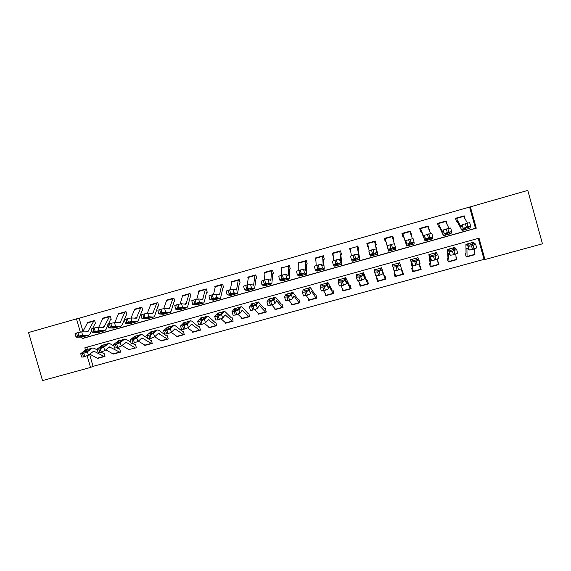 <?xml version="1.0" encoding="UTF-8"?>
<svg xmlns="http://www.w3.org/2000/svg" width="571" height="571" viewBox="0 0 571 571"><rect width="100%" height="100%" fill="white"/><g stroke="black" fill="none" stroke-linecap="round" stroke-linejoin="round"><path stroke-width="0.86" d="M84.415 336.447L84.786 337.732L475.443 228.279L469.576 207.066L527.79 190.414L542.45 243.81L484.943 259.541L479.033 238.164L84.843 347.775L85.507 350.059L80.811 353.62L82.431 353.649L83.587 356.982L81.831 357.061M89.576 354.284L93.059 366.354L484.037 259.355L484.943 259.541M93.059 366.354L90.532 367.446L42.525 380.586L28.55 332.522L76.485 318.875L80.297 332.051M484.037 259.355L478.241 238.385M87.477 347.04L88.105 349.202M473.545 243.967L468.827 245.287L467.499 244.117L468.12 243.724L465.929 244.338L466.015 253.217L465.265 253.517L466.243 257.036L467.057 256.486L466.928 247.971L469.027 249.998L468.056 246.329L471.532 245.88L472.502 249.57L469.027 249.998M474.294 252.361L474.922 254.645L474.251 254.83M454.659 249.184L449.984 250.519L448.856 249.284L449.52 248.892L447.343 249.491L448.007 258.185L447.271 258.477L448.249 261.982L449.013 261.454L448.342 253.11L450.069 255.237L449.084 251.583L452.468 251.161L453.445 254.83L450.069 255.237M456.008 256.515L456.871 259.612L456.186 259.798M435.909 254.359L431.283 255.715L430.356 254.423L431.055 254.016L428.892 254.616L430.12 263.117L429.406 263.409L430.377 266.9L438.942 264.544L437.807 261.09M420.442 269.633L421.134 269.441L420.163 265.958L419.764 266.065M417.301 259.505L412.712 260.876L411.984 259.519L412.719 259.106L410.578 259.698L412.369 268.106L411.662 268.299L412.633 271.782L413.34 271.589L411.57 261.975L414.76 261.604L415.759 265.244L412.569 265.601M401.306 268.891L402.748 274.501L403.454 274.308L402.484 270.832L401.848 271.011M394.718 272.974L394.04 273.159L395.011 276.628L395.71 276.435L394.097 270.797M384.861 275.693L385.197 279.333L385.896 279.133L384.925 275.679L384.226 275.872L381.542 267.756L382.963 273.78L380.093 275.094L375.818 275.929L374.605 272.246M376.981 277.87L376.539 277.991L377.51 281.446L378.195 281.253M368.209 283.066L367.76 284.122L368.459 283.93L367.488 280.482L366.746 280.597L363.563 272.745L363.613 275.265L364.633 278.841L361.721 280.168L357.539 280.989L356.325 277.335M359.366 282.724L360.13 286.221L360.801 286.042M350.987 288.155L350.444 288.89L351.136 288.698L350.173 285.264L349.423 285.372L345.712 277.706L345.405 280.311L346.44 283.873L343.478 285.207L339.388 286.014L338.182 282.388M341.95 287.713L342.871 290.974L343.521 290.789M333.828 293.03L333.257 293.615L333.942 293.43L332.979 290.004L332.222 290.118L327.99 282.624L327.333 285.314L328.375 288.862L325.363 290.211L321.18 290.846M325.063 293.33L325.727 295.685L326.369 295.514M316.769 297.819L316.177 298.312L316.855 298.126L315.899 294.715L315.135 294.836L310.388 287.506L309.389 290.289L310.438 293.815L305.949 295.571L303.301 295.785M308.19 298.569L308.704 300.367L309.325 300.196M299.818 302.537L299.211 302.987L299.896 302.794L298.933 299.397L298.162 299.511L292.909 292.359L291.574 295.221L292.63 298.733L289.533 300.103L285.543 300.696M291.388 303.586L291.788 305.021L292.402 304.857M282.98 307.212L282.36 307.619L283.045 307.426L282.088 304.043L281.31 304.165L275.557 297.177L273.887 300.125L274.951 303.622L270.397 305.392L267.913 305.564M274.665 308.468L274.994 309.639L275.593 309.475M266.257 311.845L265.643 312.216L266.307 312.03L265.351 308.654L264.566 308.783L258.328 301.959L256.322 304.993L257.4 308.468L254.209 309.86L250.412 310.403M258.042 313.258L258.313 314.228L258.899 314.071M249.634 316.441L249.02 316.784L249.684 316.605L248.728 313.243L247.942 313.365L242.225 307.177L241.212 306.706L238.885 309.825L239.97 313.286L235.345 315.071L233.032 315.206M241.512 317.968L241.747 318.789L242.311 318.632M233.132 321.002L232.504 321.337L233.175 321.145L232.219 317.797L231.426 317.926L225.317 311.866L224.217 311.423L221.569 314.621L222.661 318.068L218.008 319.86L215.774 319.974M225.088 322.622L225.288 323.314L225.838 323.165M216.737 325.527L216.116 325.834L216.773 325.656L215.817 322.315L215.017 322.451L208.522 316.52L207.337 316.113L204.375 319.382L205.474 322.815L202.163 324.235L198.637 324.706M208.772 327.219L208.936 327.811L209.478 327.661M200.442 330.017L199.814 330.324L200.478 330.138L199.529 326.812L198.722 326.94L191.849 321.152L190.578 320.759L187.302 324.114L188.409 327.533L183.691 329.339L181.614 329.417M192.555 331.772L192.698 332.279L193.226 332.136M184.269 334.478L183.634 334.777L184.297 334.592L183.348 331.273L182.534 331.408L175.283 325.741L173.934 325.384L170.351 328.81L171.464 332.215L168.074 333.65L164.698 334.106M176.446 336.283L177.081 336.576M168.195 338.91L167.581 339.188L168.224 339.01L167.274 335.705L166.454 335.841L158.838 330.309L157.396 329.974L153.513 333.478L154.634 336.861L151.208 338.31L147.896 338.76M160.437 340.751L161.043 340.987M152.221 343.307L151.615 343.578L152.25 343.407L151.308 340.109L150.48 340.252L148.581 338.96M144.534 345.184L145.113 345.369M136.362 347.682L135.755 347.946L136.39 347.768L135.441 344.484L134.613 344.627L132.7 343.414M120.602 352.022L120.003 352.278L120.631 352.107L119.682 348.831L118.847 348.974L116.862 347.796M113.029 353.934L113.558 354.049M104.95 356.333L104.343 356.582L104.971 356.411L104.029 353.149L103.187 353.292L101.117 352.143M97.434 358.26L97.941 358.345M469.576 207.066L79.133 318.197L82.952 331.38M464.915 218.472L464.187 215.838L463.466 216.045L467.363 222.918M455.515 218.308L456.236 218.093L455.508 218.293L456.486 221.819L457.292 221.719L462.082 230.52L463.11 228.464L462.182 224.66L469.662 222.64L470.711 226.252M447.122 224.467L446.144 220.948L445.43 221.148L448.892 228.143M437.536 223.404L438.25 223.182L437.536 223.389L438.507 226.901L439.292 226.801L443.503 235.73L444.152 233.789L443.239 229.985L450.662 227.993L451.704 231.612M429.206 229.528L428.236 226.023L427.522 226.223L430.563 233.346M419.685 228.471L420.399 228.243L419.678 228.443L420.656 231.947L421.369 231.74L425.067 240.898L425.331 239.071L424.431 235.273L431.797 233.303L432.832 236.922M410.984 234.674L411.42 234.553L410.442 231.062L409.735 231.262L412.362 238.535M401.963 233.518L402.662 233.268L401.948 233.468L402.926 236.951L403.633 236.751L406.759 246.03L405.76 240.527L413.076 238.578L414.096 242.204M393.112 239.72L393.754 239.542L392.784 236.066L392.077 236.266L394.304 243.746M387.117 245.823L385.047 238.257L384.347 238.45L385.318 241.926L385.996 241.733M371.3 254.859L375.975 253.56L376.36 254.495L377.745 254.174L375.511 244.695L376.21 244.495L375.24 241.033L374.54 241.226L377.038 252.632L373.948 253.146L372.942 249.506L376.032 249.006M369.166 250.719L367.553 243.21L366.86 243.403L367.831 246.865L368.302 246.736M353.135 259.948L357.781 258.67L358.367 259.541L359.78 259.213L358.088 249.62L358.788 249.42L357.817 245.965L357.118 246.165L358.781 255.651L357.717 254.166L358.709 257.778L355.569 258.306L354.577 254.68L357.717 254.166M351.365 255.665L350.187 248.128L349.502 248.321L350.722 251.697M335.098 264.994L339.709 263.738L340.502 264.551L341.936 264.216L340.794 254.623L341.487 254.309L340.516 250.862L339.824 251.476L340.937 260.669L339.531 259.284L340.516 262.888L337.325 263.431L336.348 259.819L339.531 259.284M332.258 253.203L332.922 253.032L332.258 253.203L333.221 256.643M317.19 270.012L321.773 268.777L322.765 269.526L324.228 269.184L323.6 259.477L324.299 259.163L323.336 255.729L322.601 256.35L323.229 265.651L321.48 264.366L322.451 267.963L319.218 268.52L318.247 264.915L321.48 264.366M315.128 258.056L315.784 257.878L315.128 258.056L315.891 260.761M299.411 274.986L303.965 273.773L305.15 274.473L306.634 274.116L306.527 264.302L307.234 263.98L306.27 260.562L305.499 261.19L305.642 270.597L303.558 269.419L304.514 272.995L301.231 273.573L300.275 269.976L303.558 269.419M298.119 262.874L298.797 262.681L298.119 262.874L298.712 264.958M281.76 279.933L286.285 278.734L287.663 279.376L289.169 279.012L289.576 269.091L290.282 268.77L289.326 265.365L288.512 266L288.177 275.507L285.764 274.43L286.706 277.998L283.38 278.584L282.438 275.001L285.764 274.43M281.482 275.272L281.881 267.471L281.232 267.656L281.703 269.326M264.23 284.836L268.727 283.666L270.29 284.244L271.832 283.88L272.731 273.844L273.452 273.523L272.488 270.133L271.646 270.775L270.832 280.382L268.092 279.405L269.027 282.966L265.658 283.566L264.723 279.99L268.092 279.405M264.452 272.41L265.122 272.217L264.452 272.41L264.837 273.78M246.829 289.711L251.297 288.555L253.046 289.083L254.609 288.705L256.001 278.569L256.729 278.248L255.772 274.865L254.894 275.522L253.61 285.229L250.548 284.344L251.468 287.891L248.064 288.505L247.136 284.943L250.548 284.344M247.264 284.908L248.449 276.942L247.785 277.128L248.114 278.27M229.549 294.55L233.989 293.415L235.923 293.887L237.507 293.501L239.392 283.266L240.12 282.938L239.163 279.569L238.25 280.233L236.508 290.032L233.132 289.247L234.039 292.787L230.591 293.415L229.678 289.861L233.132 289.247M231.234 281.817L231.897 281.631L231.234 281.817L231.512 282.788M212.391 299.354L216.794 298.24L218.914 298.654L220.52 298.269L222.89 287.927L223.625 287.598L222.669 284.237L221.719 284.915L219.528 294.814L215.838 294.115L216.737 297.648L213.24 298.283L212.341 294.743L215.838 294.115M214.796 286.471L215.453 286.285L214.796 286.471L215.031 287.306M195.346 304.129L199.729 303.03L202.02 303.394L203.654 303.001L204.339 301.859L206.495 292.552L207.244 292.231L206.288 288.883L205.303 289.561L202.662 299.554L198.665 298.954L199.55 302.473L196.017 303.122L195.125 299.589L198.665 298.954M198.465 291.096L199.115 290.91L198.465 291.096L198.665 291.817M178.43 308.868L182.777 307.79L185.247 308.097L186.903 307.698L187.673 306.534L190.214 297.156L190.964 296.827L190.015 293.487L188.994 294.179L185.91 304.264L181.614 303.758L182.484 307.262L178.909 307.926L178.031 304.407L181.614 303.758M180.208 303.9L182.42 296.313M161.622 313.579L165.947 312.515L170.265 312.366L171.114 311.181L174.041 301.724L174.797 301.388L173.848 298.069L172.799 298.769L169.28 308.947L164.676 308.526L165.54 312.023L161.928 312.701L161.058 309.189L164.676 308.526M166.125 300.253L166.768 300.075L166.125 300.253L166.282 300.796M144.934 318.254L149.231 317.205L153.749 316.998L154.67 315.799L157.974 306.263L158.738 305.928L157.789 302.616L156.704 303.322L152.757 313.593L147.86 313.258L148.717 316.748L145.063 317.44L144.206 313.936L147.86 313.258M150.116 304.786L150.758 304.607L150.116 304.786L150.252 305.264M128.361 322.893L132.636 321.866L137.34 321.601L138.339 320.381L142.015 310.767L142.786 310.431L141.836 307.134L140.723 307.848L136.348 318.204L131.159 317.961L132.001 321.444L128.311 322.144L127.469 318.647L131.159 317.961M134.214 309.289L134.849 309.111L134.214 309.289L134.335 309.703M111.909 327.504L116.149 326.491L121.038 326.169L122.123 324.935L126.155 315.249L126.933 314.914L125.991 311.623L124.842 312.344L120.053 322.786L114.578 322.629L115.406 326.098L111.68 326.812L110.845 323.329L114.578 322.629M118.418 313.764L119.046 313.586L118.418 313.764L114.807 322.636M108.447 324.043L110.41 319.696L111.188 319.36L110.246 316.084L109.618 316.255L103.865 327.34L98.105 327.269L98.933 330.73L95.164 331.451L94.336 327.982L98.105 327.269M98.697 327.283L102.816 318.532M92.659 328.461L94.757 324.114L95.55 323.778L94.608 320.509L93.979 320.688L87.791 331.865L81.753 331.872L82.559 335.327L78.755 336.062L77.949 332.6L81.753 331.872M87.135 322.629L87.77 322.451L87.213 322.908M392.784 236.066L392.113 236.365M385.075 238.357L384.576 238.5L385.482 241.754M394.754 273.081L394.268 273.216M79.133 318.197L76.485 318.875M83.587 336.676L81.767 337.126L82.188 338.582L476.271 228.186L470.347 206.766M87.177 355.833L90.532 367.446M475.443 228.279L476.271 228.186M84.786 337.732L82.188 338.582M464.187 215.838L463.495 216.045M446.144 220.948L438.264 223.182L442.504 232.104L443.096 230.12M428.236 226.023L420.392 228.243L424.067 237.286L424.289 235.416M410.442 231.062L409.764 231.291M366.86 243.403L367.553 243.246M349.502 248.321L350.173 248.149M281.232 267.656L281.867 267.485M247.785 277.128L248.414 276.956M182.242 295.692L182.841 295.528M102.723 318.211L103.33 318.04M474.308 254.538L474.922 254.645M209.3 327.633L208.936 327.811M225.659 323.122L225.288 323.314M242.133 318.575L241.747 318.789M258.713 313.993L258.313 314.228M275.408 309.382L274.994 309.639M292.216 304.728L291.788 305.021M309.132 300.032L308.704 300.367M326.169 295.278L325.727 295.685M343.307 290.453L342.871 290.974M360.537 285.5L360.13 286.221M377.795 280.168L377.51 281.446M394.24 273.109L395.011 276.628M401.97 270.975L403.454 274.308M420.27 268.67L421.134 269.441M438.214 264.187L438.942 264.544M456.208 259.42L456.871 259.612M410.97 234.631L411.42 234.553M393.076 239.606L393.754 239.542M392.291 236.308L393.205 239.57M385.967 241.612L385.318 241.926M368.288 246.679L367.831 246.865M376.175 244.381L375.797 244.488M467.885 228.892L469.69 228.321L470.732 226.323L467.892 226.758L466.814 223.068M456.479 221.798L457.207 221.619M456.25 218.093L463.481 216.045L456.236 218.093L461.075 226.88L462.046 224.788M468.299 228.707L463.595 230.027L464.237 228.721L466.714 227.808L468.977 227.458L468.299 228.707L469.69 228.321M465.286 223.497L466.357 227.187L467.892 226.758M466.357 227.187L463.11 228.464M466.136 256.65L466.964 256.836M465.929 244.338L468.056 246.329M473.316 242.282L475.679 244.217L471.532 245.88M467.007 256.822L474.208 254.844L474.265 249.084M468.12 243.724L472.146 242.732L472.759 244.438M473.523 243.888L472.288 242.782M475.707 244.317L476.649 247.893L472.502 249.57M449.256 234.117L451.026 233.553L451.718 231.662L448.82 232.111L447.764 228.436M438.499 226.865L439.227 226.701M445.43 221.155L438.264 223.182M449.648 233.939L444.973 235.252L445.401 234.003L447.8 233.118L450.105 232.754L449.648 233.939L451.026 233.553M446.244 228.864L447.3 232.54L448.82 232.111M447.3 232.54L444.152 233.789M430.755 239.306L432.425 238.835L432.839 236.965L429.892 237.429L428.85 233.76M420.641 231.897L421.362 231.74M431.126 239.135L426.487 240.434L426.701 239.242L429.028 238.393L431.369 238.014L431.126 239.135L432.497 238.749M427.344 234.189L428.386 237.857L429.892 237.429M428.386 237.857L425.331 239.071M412.39 244.452L414.068 243.981L414.103 242.225L411.106 242.711L410.078 239.049M402.448 235.252L403.19 236.808L403.633 236.751M402.662 233.268L409.742 231.262L402.655 233.268L405.76 242.439L405.624 240.677M412.74 244.295L408.137 245.58L408.137 244.452L410.385 243.624L412.769 243.232L412.74 244.295L414.103 243.91M408.579 239.47L409.614 243.132L411.106 242.711M409.614 243.132L406.645 244.317M448.107 261.468L448.963 261.789M447.343 249.491L449.084 251.583M454.702 247.45L456.657 249.484L452.468 251.161M456.158 259.812L448.992 261.782L456.158 259.812L455.844 254.145M449.52 248.892L453.467 247.907L454.073 249.584M454.637 249.127L453.617 247.964M456.679 249.563L457.635 253.146L453.445 254.83M430.156 266.122L431.091 266.379L429.892 258.22L431.248 260.433L430.263 256.8L433.546 256.4L434.531 260.055L431.248 260.433M428.892 254.616L430.263 256.8M436.215 252.582L437.771 254.716L433.546 256.4M431.105 266.7L438.228 264.744L437.557 259.148M431.055 254.016L434.931 253.046L435.523 254.68M435.901 254.323L435.081 253.11M437.786 254.773L438.756 258.363L434.531 260.055M412.176 270.14L413.34 271.589L420.427 269.64L419.378 264.073M410.578 259.698L411.57 261.975M411.927 268.227L412.055 268.848L411.691 268.413M417.865 257.678L419.028 259.912L414.76 261.604M412.719 259.106L416.523 258.149L417.101 259.719M417.294 259.477L416.68 258.22M419.035 259.941L420.02 263.538L415.759 265.244M394.161 249.57L395.846 249.099L395.503 247.45L392.463 247.95L391.442 244.295L394.49 243.81L395.503 247.45M390.271 250.662L388.587 251.133L387.088 245.894L391.442 244.295M389.865 250.655L389.7 249.62L394.304 248.414L394.418 249.463L391.021 250.448L389.914 250.698L389.6 249.72M389.957 244.716L390.971 248.364L392.463 247.95M390.971 248.364L388.102 249.527M394.518 264.152L398.408 263.288L398.822 264.601L396.574 265.622L394.111 265.908L393.747 264.58L394.518 264.152L392.391 264.744L393.019 267.121L396.11 266.771L397.123 270.39L394.026 270.718L393.019 267.121M399.643 262.731L401.427 268.677L397.123 270.39M398.608 269.976L397.602 266.357L396.11 266.771M397.602 266.357L400.421 265.065M376.132 244.395L375.14 241.119L367.56 243.203L374.54 241.233M377.702 254.116L377.038 252.632M375.511 244.695L375.404 242.911L376.103 244.402M372.199 255.729L370.486 256.143L368.816 250.912L372.942 249.506M376.36 254.495L371.828 255.765L371.471 254.709M371.464 249.927L372.47 253.56L373.948 253.146M372.47 253.56L369.815 254.538M371.307 254.873L371.764 255.737M369.687 254.68L368.816 250.912M357.824 245.994L357.118 246.165M359.701 259.17L358.709 257.778M358.096 249.613L358.774 249.363M354.248 260.761L352.628 261.218L351.415 259.826L350.544 256.051L354.577 254.68M358.367 259.541L353.863 260.804L353.485 259.705M353.114 255.094L354.106 258.72L355.569 258.306M354.106 258.72L351.536 259.662M353.142 259.969L353.792 260.776M351.408 259.798L350.544 256.051M340.523 250.883L332.936 253.017L333.707 260.59M341.822 264.18L340.516 262.888M340.794 254.502L341.472 254.273M336.433 265.758L334.713 266.179L333.271 264.923L332.401 261.154L336.348 259.819M340.502 264.551L336.026 265.808L335.634 264.687M334.892 260.226L335.869 263.838L337.325 263.431M335.869 263.838L333.378 264.758M335.106 265.03L335.948 265.779M333.257 264.873L332.401 261.154M323.343 255.744L315.799 257.871L316.17 265.508M324.078 269.162L322.451 267.963M323.614 259.355L324.292 259.134M318.739 270.718L317.012 271.139L315.256 269.983L314.385 266.222L318.247 264.915M322.765 269.526L318.318 270.775L317.911 269.64M316.805 265.322L317.769 268.927L319.218 268.52M317.769 268.927L315.356 269.812M317.205 270.062L318.225 270.747M306.277 260.576L298.797 262.681M306.456 274.101L304.514 272.995M306.556 264.173L307.227 263.959M301.174 275.643L299.44 276.071L297.377 275.001L296.506 271.246L300.275 269.976M305.578 260.761L298.783 262.689L298.769 270.404M305.15 274.473L300.739 275.707L300.31 274.558M298.847 270.376L299.804 273.973L301.231 273.573M299.804 273.973L297.455 274.837M299.425 275.051L300.639 275.686M378.202 281.253L385.189 279.333L378.202 281.253L376.303 275.943M374.355 269.755L374.597 272.224L377.602 271.896L378.623 275.5M384.797 275.707L384.761 276.371L384.561 275.779M385.197 279.333L382.541 271.325L382.963 273.78M375.675 269.526L380.215 268.263L380.486 269.683L378.202 270.718L375.968 271.075L375.675 269.526L374.333 269.897M380.093 275.094L379.08 271.489L377.602 271.896M379.08 271.489L381.949 270.183M367.76 284.122L360.822 286.035L358.609 280.939M356.447 274.722L356.311 277.285L359.23 276.985L360.258 280.575M360.822 286.035L367.745 284.13L364.562 276.307L364.633 278.841M357.703 274.508L362.214 273.259L362.278 274.73L359.958 275.772L357.796 276.121L357.703 274.508L356.375 274.879M361.721 280.168L360.694 276.578L359.23 276.985M360.694 276.578L363.613 275.265M343.549 290.789L350.423 288.897L343.549 290.789L341.037 285.85M338.66 279.662L338.16 282.317L340.987 282.038L342.022 285.607M350.444 288.89L346.711 281.246L346.44 283.873M339.866 279.462L344.342 278.22L344.206 279.74L341.851 280.796L339.752 281.132L339.866 279.462L338.546 279.826M343.478 285.207L342.443 281.639L340.987 282.038M342.443 281.639L345.405 280.311M326.405 295.507L333.221 293.63L326.405 295.507L323.571 290.703M321.002 284.558L320.138 287.313L322.879 287.056L323.921 290.603M333.257 293.615L328.982 286.15L328.375 288.862M322.151 284.379L326.598 283.145L326.262 284.715L323.864 285.778L321.83 286.1L322.151 284.379L320.845 284.743M325.363 290.211L324.321 286.656L322.879 287.056M324.321 286.656L327.333 285.314M309.375 300.189L316.134 298.326L309.375 300.189L306.22 295.493M303.465 289.426L302.245 292.266L304.9 292.031L305.949 295.571M316.177 298.312L311.381 291.024L310.438 293.815M304.564 289.261L308.975 288.034L308.447 289.654L306.013 290.725L304.043 291.039L304.564 289.261L303.265 289.618M307.384 295.171L306.327 291.638L304.9 292.031M306.327 291.638L309.389 290.289M289.326 265.372L288.626 265.565M288.955 279.012L286.706 277.998M289.611 268.962L290.282 268.755M283.73 280.539L281.988 280.968L279.619 279.99L278.748 276.243L282.438 275.001M287.663 279.376L283.28 280.604L282.838 279.447M281.018 275.4L281.96 278.983L283.38 278.584M281.96 278.983L279.683 279.819M281.781 280.004L283.166 280.582M292.459 304.843L299.168 302.994L292.459 304.843L288.99 300.253M286.057 294.258L284.479 297.191L287.049 296.977L288.112 300.496M299.211 302.987L293.908 295.864L292.63 298.733M287.099 294.108L291.481 292.894L290.753 294.557L288.291 295.635L286.378 295.942L287.099 294.108L285.807 294.465M289.533 300.103L288.469 296.585L287.049 296.977M288.469 296.585L291.574 295.221M272.495 270.14L265.122 272.217M271.575 283.887L269.027 282.966M272.781 273.716L273.445 273.509M266.414 285.4L264.659 285.828L261.989 284.936L261.111 281.203L264.723 279.99M271.796 270.333L265.094 272.224L264.316 280.104M270.29 284.244L265.943 285.464L265.486 284.308M263.317 280.39L264.245 283.958L265.658 283.566M264.245 283.958L262.039 284.765M264.252 284.922L265.822 285.45M282.302 307.633L275.657 309.461L271.875 304.985M268.77 299.061L266.843 302.073L269.326 301.888L270.397 305.392M282.36 307.619L276.55 300.667L274.951 303.622M269.755 298.918L274.109 297.712L273.195 299.432L270.69 300.517L268.834 300.817L269.755 298.918L268.47 299.275M271.81 305L270.74 301.495L269.326 301.888M270.74 301.495L273.887 300.125M255.772 274.872L248.449 276.942M254.323 288.726L251.468 287.891M256.065 278.434L256.729 278.234M249.213 290.218L247.457 290.653L244.488 289.854L243.603 286.128L247.136 284.943M253.046 289.083L248.728 290.296L248.264 289.14M245.737 285.336L246.658 288.897L248.064 288.505M246.658 288.897L244.516 289.683M246.85 289.804L248.599 290.282M265.558 312.237L258.97 314.05L254.866 309.668M251.597 303.822L249.334 306.927L251.725 306.755L252.81 310.246M265.643 312.216L259.32 305.435L257.4 308.468M252.532 303.701L256.85 302.502L255.751 304.264L253.217 305.357L251.418 305.649L252.532 303.701L251.261 304.058M254.209 309.86L253.131 306.37L251.725 306.755M253.131 306.37L256.322 304.993M239.17 279.576L231.897 281.631M237.186 293.53L234.039 292.787M239.463 283.123L240.12 282.93M232.133 295.014L230.37 295.443L227.108 294.736L226.216 291.017L229.678 289.861M238.471 279.769L231.862 281.639L230.334 289.683M235.923 293.887L231.633 295.093L231.155 293.937M228.286 290.254L229.199 293.801L230.591 293.415M229.199 293.801L227.122 294.565M229.571 294.657L231.491 295.079M248.935 316.812L242.39 318.611L237.964 314.3M234.553 308.554L231.94 311.745L234.26 311.595L235.345 315.071M249.02 316.784L242.204 310.174L239.97 313.286M235.43 308.447L239.72 307.255L238.435 309.068L235.866 310.167L234.117 310.453L235.43 308.447L234.167 308.797M236.737 314.685L235.652 311.209L234.26 311.595M235.652 311.209L238.885 309.825M222.676 284.244L215.453 286.285M220.17 298.305L216.737 297.648M222.968 287.784L223.625 287.591M215.167 299.768L213.397 300.203L209.85 299.582L208.95 295.878L212.341 294.743M221.983 284.437L215.417 286.299L213.518 294.443M218.914 298.654L214.653 299.854L214.168 298.712M210.963 295.136L211.855 298.676L213.24 298.283M211.855 298.676L209.843 299.411M212.419 299.468L214.51 299.846M225.93 323.143L232.433 321.352L225.93 323.143L221.155 318.889M217.615 313.258L214.675 316.527L216.909 316.405L218.008 319.86M232.504 321.337L225.21 314.878L222.661 318.068M218.443 313.165L222.704 311.98L221.241 313.836L218.636 314.942L216.937 315.221L218.443 313.165L217.187 313.508M219.392 319.475L218.293 316.02L216.909 316.405M218.293 316.02L221.569 314.621M206.288 288.883L199.115 290.91M203.276 303.044L199.55 302.473M206.588 292.409L207.237 292.216M198.323 304.493L196.545 304.928L192.713 304.393L191.799 300.703L195.125 299.589M205.596 289.076L199.072 290.925L196.809 299.183M202.02 303.394L197.794 304.579L197.302 303.451M193.755 299.982L194.64 303.508L196.017 303.122M194.64 303.508L192.684 304.222M195.382 304.25L197.637 304.571M209.571 327.64L216.031 325.863L209.571 327.64L204.432 323.436M200.799 317.926L197.53 321.28L199.686 321.173L200.792 324.613M216.116 325.834L208.329 319.553L205.474 322.815M201.577 317.84L205.81 316.669L204.161 318.568L201.527 319.689L199.879 319.953L201.577 317.84L200.328 318.19M202.163 324.235L201.056 320.795L199.686 321.173M201.056 320.795L204.375 319.382M190.015 293.494L182.884 295.507M186.489 307.748L182.484 307.262M190.314 297.006L190.964 296.82M181.592 309.189L179.808 309.625L175.697 309.175L174.776 305.492L178.031 304.407M185.247 308.097L181.05 309.275L180.55 308.154M176.675 304.793L177.545 308.311L178.909 307.926M177.545 308.311L175.647 309.004M178.459 309.004L180.886 309.275M173.848 298.069L166.768 300.075M169.823 312.423L165.54 312.023M174.155 301.574L174.797 301.381M164.976 313.843L163.192 314.286L158.795 313.914L157.867 310.246L161.058 309.189M173.163 298.269L166.725 300.089L163.713 308.597M168.595 312.772L164.419 313.943L163.913 312.837M159.709 309.568L160.572 313.079L161.928 312.701M160.572 313.079L158.724 313.75M161.657 313.722L164.248 313.943M157.789 302.616L150.758 304.607M153.271 317.069L148.717 316.748M158.096 306.106L158.738 305.92M148.474 318.475L146.683 318.918L142.015 318.632L141.073 314.971L144.206 313.936M157.104 302.816L150.708 304.621L147.318 313.279M152.05 317.412L147.903 318.575L147.397 317.483M142.864 314.314L143.714 317.811L145.063 317.44M143.714 317.811L141.922 318.468M144.97 318.404L147.725 318.575M141.836 307.134L134.849 309.111M136.833 321.68L132.001 321.444M142.15 310.617L142.786 310.431M132.087 323.072L130.288 323.514L125.356 323.307L124.392 319.667L127.469 318.647M141.151 307.334L134.799 309.132L131.016 317.961M135.62 322.023L131.316 323.179L130.987 322.108M126.134 319.025L126.976 322.515L128.311 322.144M126.976 322.515L125.235 323.15M128.404 323.05L131.316 323.179M125.991 311.623L119.046 313.586M120.502 326.262L115.406 326.098M126.305 315.092L126.933 314.906M115.813 327.633L114.007 328.082L108.804 327.954L107.833 324.328L110.845 323.329M125.306 311.816L118.518 314.136L124.842 312.344M119.296 326.598L115.214 327.747L114.692 326.698M109.518 323.707L110.353 327.183L111.68 326.812M110.353 327.183L108.661 327.797M111.945 327.675L115.014 327.747M199.714 330.352L193.326 332.108L187.802 327.932M184.105 322.558L180.507 325.998L182.584 325.913L183.691 329.339M199.814 330.324L191.57 324.192L188.409 327.533M184.826 322.494L189.03 321.323L187.209 323.272L184.54 324.392L182.941 324.656L184.826 322.494L183.591 322.836M185.054 328.96L183.948 325.534L182.584 325.913M183.948 325.534L187.302 324.114M183.527 334.806L177.196 336.547L171.243 332.386M167.517 327.162L163.606 330.68L165.597 330.616L166.718 334.028M183.634 334.777L174.919 328.796L171.464 332.215M168.195 327.112L172.363 325.948L170.365 327.94L167.667 329.067L166.118 329.324L168.195 327.112L166.96 327.447M168.074 333.65L166.953 330.238L165.597 330.616M166.953 330.238L170.351 328.81M167.446 339.224L161.165 340.958L154.734 336.769M151.044 331.737L146.811 335.334L148.731 335.284L149.859 338.682M167.581 339.188L158.388 333.371L154.634 336.861M151.672 331.694L155.819 330.545L153.642 332.572L150.915 333.714L149.409 333.964L151.672 331.694L150.451 332.036M151.208 338.31L150.08 334.913L148.731 335.284M150.08 334.913L153.513 333.478M151.472 343.621L145.241 345.341L138.31 341.13M134.685 336.276L130.145 339.952L131.987 339.923L133.122 343.307L131.209 343.385M147.782 338.425L142.5 334.842L140.98 334.527L136.797 338.103L137.925 341.479L133.122 343.307M151.615 343.578L141.965 337.918L137.925 341.479M135.263 336.248L139.381 335.106L137.04 337.175L134.278 338.325L132.807 338.567L135.263 336.248L134.049 336.583M134.456 342.935L133.321 339.552L131.987 339.923M133.321 339.552L136.797 338.103M135.755 347.946L128.725 349.573L122.008 345.484M118.433 340.787L113.586 344.541L115.356 344.527L116.498 347.896L114.635 347.975M130.823 342.229L126.27 339.345L124.671 339.053L120.196 342.707L121.33 346.069L116.498 347.896M135.056 347.832L126.712 342.614L125.656 342.436L121.33 346.069M118.961 340.773L123.05 339.638L120.545 341.751L117.754 342.907L116.327 343.142L118.961 340.773L117.762 341.108M117.819 347.532L116.677 344.163L115.356 344.527M116.677 344.163L120.196 342.707M110.246 316.084L103.351 318.033M107.998 325.035L106.006 329.453L104.85 330.709L98.933 330.73M110.56 319.539L111.188 319.353M99.639 332.172L92.366 332.572L91.381 328.953L94.336 327.982M95.557 332.086L99.775 331.087L103.08 331.209L98.826 332.293L98.505 331.259M93.023 328.354L93.844 331.822L95.164 331.451M93.844 331.822L92.202 332.422M95.6 332.258L98.826 332.293M119.839 352.321L112.979 353.906L105.821 349.823M102.295 345.269L97.141 349.095L98.833 349.102L99.982 352.457L98.183 352.535M114 346.097L110.146 343.813L108.476 343.549L103.708 347.275L104.85 350.623L99.982 352.457M120.003 352.278L109.461 346.918L104.85 350.623M102.773 345.262L106.841 344.135L104.165 346.29L101.345 347.454L99.989 347.454L102.773 345.262L101.581 345.598M101.303 352.093L100.153 348.738L98.833 349.102M100.153 348.738L103.708 347.275M94.608 320.509L87.698 322.472L82.695 331.887M91.724 330.395L90.004 333.949L88.769 335.22L82.559 335.327M94.929 323.957L95.55 323.771M79.326 336.64L83.516 335.655L86.992 335.662L81.767 337.126L76.05 337.154L75.044 333.55L77.949 332.6M76.635 332.964L77.449 336.426L78.755 336.062M77.449 336.426L75.85 337.004M82.959 336.79L82.431 335.791M79.369 336.819L82.745 336.804M104.179 356.632L97.327 358.21L89.747 354.148M86.257 349.716L90.732 348.61L87.891 350.801L83.701 352.193L86.699 349.73M97.32 350.03L94.136 348.253L92.381 348.017L87.327 351.815L88.484 355.141L83.587 356.982M104.343 356.582L94.522 351.522L93.366 351.372L88.484 355.141M84.893 356.625L83.744 353.285L82.431 353.649M83.744 353.285L87.327 351.815M462.21 230.42L463.595 230.027M464.066 228.964L465.522 228.55M460.654 226.344L461.468 226.116M456.522 218.436L463.766 216.38M468.063 227.479L468.377 228.636M473.573 242.354L472.181 242.739M467.478 244.045L466.093 244.431M467.363 248.356L466.793 248.513M474.308 254.488L467.057 256.486M474.03 249.149L473.059 245.459M443.596 235.637L444.973 235.252M445.252 234.238L446.929 233.767M442.154 231.555L442.746 231.383M438.485 223.539L445.687 221.505M449.398 232.747L449.705 233.874M425.124 240.819L426.487 240.434M426.573 239.485L428.471 238.949M423.775 236.722L424.167 236.615M420.584 228.607L427.729 226.587M430.877 237.979L431.176 239.071M406.78 245.965L408.137 245.58M408.037 244.688L410.149 244.095M402.805 233.639L409.899 231.633M412.49 243.182L412.783 244.231M454.901 247.536L453.524 247.921M448.849 249.213L447.471 249.598M448.699 253.524L448.278 253.638M456.215 259.47L449.013 261.454M454.966 254.416L453.988 250.74M436.365 252.682L434.995 253.06M430.356 254.345L428.992 254.73M438.243 264.416L431.091 266.379M436.044 259.641L435.052 255.986M417.965 257.785L416.602 258.163M411.998 259.441L410.642 259.819M420.399 269.326L413.297 271.275M417.258 264.83L416.259 261.19M385.047 238.25L392.077 236.258L385.047 238.257M388.565 251.069L389.914 250.698M394.49 249.413L395.839 249.035M385.154 238.642L392.198 236.644M394.247 248.378L394.518 249.349M402.748 274.501L395.71 276.435L402.748 274.501M399.693 262.86L398.344 263.231M393.769 264.501L392.427 264.873M402.676 274.201L395.624 276.143M398.408 263.288L398.794 264.687M394.126 265.929L393.747 264.58M370.486 256.143L371.828 255.765M367.617 243.603L374.619 241.626M352.535 261.175L353.863 260.804M350.209 248.535L357.16 246.565M334.713 266.179L336.026 265.808M340.409 260.176L340.937 260.026M332.922 253.431L339.824 251.476M317.012 271.139L318.318 270.775M322.565 265.201L323.286 264.994M315.749 258.292L322.601 256.35M299.44 276.071L300.739 275.707M304.843 270.183L305.756 269.926M298.69 263.124L305.499 261.19M381.556 267.892L380.215 268.263M385.082 279.041L378.073 280.968M376.053 271.082L375.639 269.605M363.549 272.888L362.214 273.259M367.603 283.851L360.651 285.764M358.088 276.128L357.667 274.594M345.662 277.856L344.342 278.22M347.011 281.66L346.64 281.76M350.251 288.626L343.342 290.525M340.252 281.125L339.816 279.547M327.911 282.781L326.598 283.145M329.353 286.549L328.839 286.685M333.014 293.366L326.155 295.257M322.536 286.071L322.094 284.472M310.281 287.677L308.975 288.034M311.809 291.403L311.166 291.574M315.899 298.076L309.082 299.953M304.943 290.974L304.493 289.354M281.988 280.968L283.28 280.604M287.249 275.136L288.348 274.822M281.753 267.913L288.512 266M292.773 292.53L291.481 292.894M294.393 296.221L293.622 296.435M298.897 302.751L292.124 304.614M287.47 295.835L287.02 294.201M264.659 285.828L265.943 285.464M269.783 280.047L271.068 279.69M264.93 272.681L271.646 270.775M275.393 297.355L274.109 297.712M277.099 301.003L276.193 301.252M282.01 307.398L275.286 309.246M270.119 300.66L269.669 299.018M247.457 290.653L248.728 290.296M252.439 284.929L253.902 284.515M248.221 277.413L254.894 275.522M258.128 302.145L256.85 302.502M259.926 305.756L258.891 306.042M265.237 312.016L258.563 313.85M252.889 305.449L252.432 303.801M230.37 295.443L231.633 295.093M235.209 289.775L236.858 289.311M231.626 282.11L238.25 280.233M240.991 306.905L239.72 307.255M242.868 310.474L241.711 310.795M248.578 316.598L241.947 318.425M235.773 310.196L235.323 308.547M213.397 300.203L214.653 299.854M218.108 294.586L219.928 294.079M215.146 286.778L221.719 284.915M223.968 311.63L222.704 311.98M225.93 315.163L224.646 315.52M232.033 321.152L225.445 322.965M218.779 314.906L218.329 313.265M196.545 304.928L197.794 304.579M201.12 299.368L203.119 298.804M198.772 291.41L205.303 289.561M207.059 316.32L205.81 316.669M209.107 319.817L207.701 320.203M215.602 325.67L209.057 327.469M201.898 319.574L201.456 317.947M179.808 309.625L181.05 309.275M184.255 304.115L186.424 303.508M182.506 296.014L188.994 294.179M163.192 314.286L164.419 313.943M167.503 308.825L169.837 308.169M166.347 300.589L172.799 298.769M146.683 318.918L147.903 318.575M150.872 313.508L153.371 312.801M150.301 305.135L156.704 303.322M130.288 323.514L131.501 323.172M134.349 318.154L137.011 317.405M134.356 309.646L140.723 307.848M114.007 328.082L115.214 327.747M117.94 322.772L120.766 321.98M190.271 320.981L189.03 321.323M192.406 324.442L190.878 324.863M199.279 330.166L192.777 331.951M185.132 324.214L184.697 322.601M173.598 325.606L172.363 325.948M175.811 329.032L174.169 329.488M183.063 334.627L176.603 336.405M168.488 328.817L168.052 327.219M157.039 330.202L155.819 330.545M159.33 333.592L157.567 334.078M166.953 339.06L160.537 340.823M151.95 333.385L151.522 331.808M140.594 334.77L139.381 335.106M142.964 338.118L141.087 338.639M150.951 343.457L144.577 345.212M135.527 337.918L135.106 336.362M124.264 339.302L123.05 339.638M126.712 342.614L124.714 343.171M119.211 342.422L118.797 340.887M97.834 332.622L99.026 332.279M103.087 331.144L104.286 330.809M101.645 327.361L104.629 326.519M102.787 318.589L109.068 316.812M108.04 343.806L106.841 344.135M110.56 347.082L108.454 347.668M119.26 352.179L112.979 353.906M103.008 346.882L102.602 345.384M86.992 335.662L88.184 335.327M85.457 331.915L88.605 331.03M87.156 323.015L93.401 321.245M91.924 348.274L90.732 348.61M94.522 351.522L92.309 352.136M103.579 356.497L97.327 358.21M86.913 351.315L86.521 349.845M462.146 230.498L464.587 229.813M467.935 227.508L468.27 228.728M463.252 228.336L462.182 224.66M473.395 242.261L471.203 242.868M474.208 254.844L466.999 256.829M472.146 242.732L472.638 244.488M468.249 246.401L469.219 250.077M443.56 235.716L445.994 235.031M449.277 232.768L449.605 233.967M444.288 233.653L443.239 229.985M425.102 240.891L427.536 240.205M420.399 228.243L427.529 226.223M430.748 237.993L431.069 239.17M425.466 238.928L424.431 235.273M406.78 246.03L409.214 245.344M412.362 243.189L412.676 244.338M406.788 244.167L405.76 240.527M454.759 247.436L452.582 248.042M453.467 247.907L453.952 249.634M449.284 251.661L450.269 255.323M436.258 252.568L434.096 253.174M434.931 253.046L435.402 254.737M430.463 256.893L431.455 260.533M417.886 257.671L415.738 258.263M420.427 269.64L413.347 271.589M416.523 258.149L416.987 259.791M411.777 262.075L412.776 265.701M394.111 248.364L394.418 249.463M388.237 249.37L387.217 245.737M399.65 262.731L397.516 263.324M398.251 263.21L398.694 264.787M393.219 267.228L394.226 270.832M376.061 254.645L377.731 254.174M376.061 253.745L376.289 254.552M358.088 259.684L359.751 259.22M358.181 259.22L358.288 259.605M340.245 264.687L341.893 264.23M332.936 253.017L339.816 251.062M322.522 269.662L324.164 269.198M315.799 257.871L322.636 255.929M304.928 274.594L306.556 274.137M381.542 267.756L379.422 268.349M376.446 269.169L374.333 269.755M380.115 268.242L380.436 269.405M374.797 272.338L375.818 275.929M363.563 272.745L361.457 273.331M358.502 274.151L356.404 274.737M362.107 273.231L362.264 273.787M356.511 277.42L357.539 280.989M345.712 277.706L343.621 278.284M340.687 279.098L338.61 279.676M344.227 278.191L344.342 278.577M338.353 282.459L339.388 286.014M327.99 282.624L325.913 283.195M323 284.008L320.931 284.579M320.324 287.463L321.366 291.003M310.388 287.506L308.326 288.077M305.435 288.883L303.379 289.454M302.423 292.431L303.472 295.956M287.463 279.49L289.076 279.041M292.909 292.359L290.867 292.923M287.998 293.722L285.957 294.286M284.644 297.363L285.707 300.874M270.112 284.358L271.717 283.908M275.557 297.177L273.53 297.741M270.675 298.533L268.648 299.09M282.317 307.633L275.657 309.461M266.992 302.259L268.07 305.756M252.889 289.19L254.48 288.74M248.421 276.949L255.08 275.065M258.328 301.959L256.308 302.516M253.474 303.301L251.461 303.865M265.572 312.237L258.97 314.05M249.47 307.119L250.548 310.603M235.78 293.986L237.365 293.544M241.212 306.706L239.206 307.262M236.394 308.047L234.395 308.597M248.949 316.812L242.39 318.611M232.069 311.952L233.154 315.413M218.793 298.754L220.363 298.312M224.217 311.423L222.226 311.98M219.435 312.751L217.451 313.301M214.782 316.748L215.881 320.195M201.927 303.486L203.483 303.044M207.337 316.113L205.367 316.655M202.591 317.426L200.621 317.976M197.623 321.509L198.722 324.942M185.168 308.183L186.717 307.748M182.848 295.521L189.322 293.687M168.531 312.851L170.065 312.416M151.979 317.397L153.528 317.055M135.563 322.008L137.104 321.666M119.289 326.662L120.795 326.241M190.578 320.759L188.616 321.309M185.86 322.073L183.905 322.615M199.736 330.345L193.326 332.108M180.579 326.234L181.692 329.653M173.934 325.384L171.985 325.927M169.252 326.683L167.303 327.226M183.548 334.799L177.196 336.547M163.649 330.93L164.769 334.335M157.396 329.974L155.462 330.509M152.75 331.266L150.815 331.801M167.467 339.224L161.165 340.958M146.84 335.591L147.968 338.981M140.98 334.527L139.06 335.063M136.362 335.812L134.442 336.34M151.493 343.614L145.241 345.341M130.145 340.223L131.28 343.599M124.671 339.053L122.765 339.588M120.081 340.33L118.176 340.858M113.572 344.827L114.707 348.182M103.101 331.201L104.593 330.78M103.294 318.054L109.561 316.277M108.476 343.549L106.577 344.077M103.915 344.82L102.023 345.341M119.86 352.321L113.7 354.013M97.099 349.388L98.248 352.735M86.97 335.655L88.498 335.298M87.698 322.472L93.922 320.709M92.381 348.017L90.504 348.538M87.855 349.274L85.978 349.795M104.2 356.625L98.091 358.31M80.747 353.927L81.903 357.26"/></g></svg>
